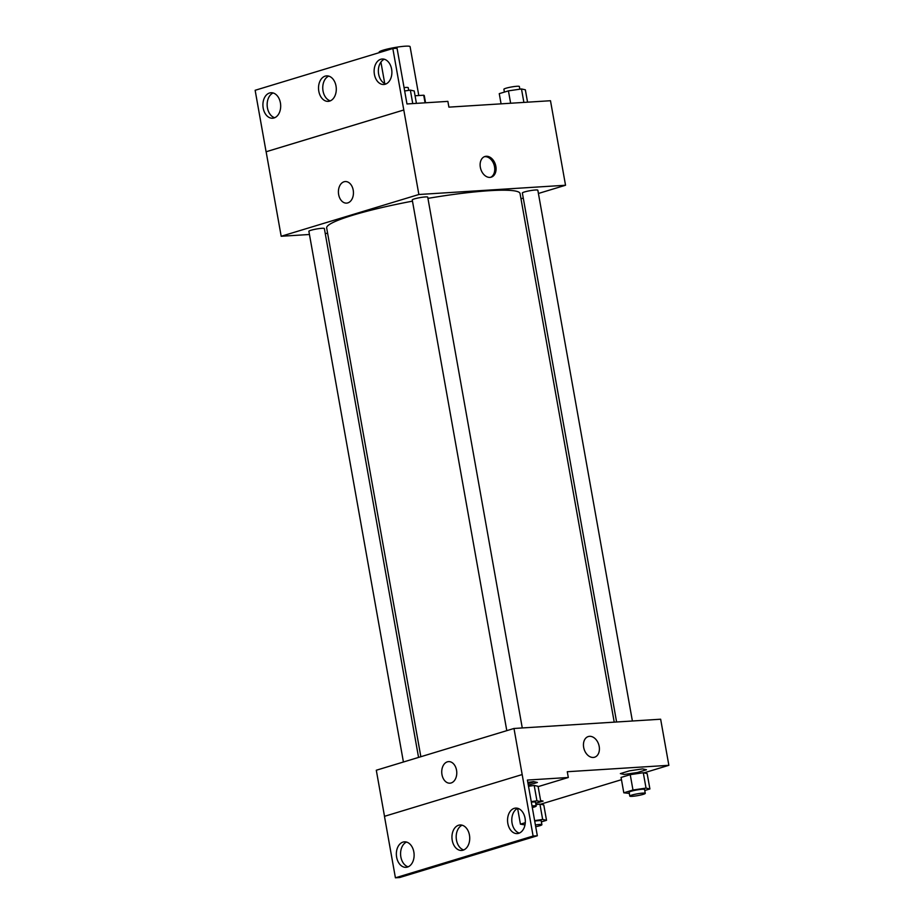 <?xml version="1.0" encoding="UTF-8"?>
<svg xmlns="http://www.w3.org/2000/svg" width="924" height="924" viewBox="0 0 924 924"><rect width="100%" height="100%" fill="white"/><g stroke="black" fill="none" stroke-linecap="round" stroke-linejoin="round"><path stroke-width="1.39" d="M418.791 95.53L410.094 46.662A15.72 1.825 169.9 0 0 405.209 46.2A15.72 1.825 169.9 0 0 388.323 48.822A15.72 1.825 169.9 0 0 379.152 52.171L379.233 52.645M415.072 95.761L423.712 95.218A21.102 2.449 169.9 0 1 424.289 95.657L425.56 102.783M425.063 102.818L423.712 95.218M309.459 234.488L281.185 236.267L418.872 194.502L392.827 48.522L397.054 48.256L406.976 103.962L447.874 101.374L448.902 107.138L550.485 100.728L565.534 185.25L538.415 193.474M480.341 167.313A10.799 7.669 -106.9 0 1 484.961 156.491A10.799 7.669 -106.9 0 1 495.437 164.599A10.799 7.669 -106.9 0 1 491.233 177.165A10.799 7.669 -106.9 0 1 480.341 167.313M418.872 194.502L565.534 185.25M632.386 720.997L537.837 190.228A7.854 0.912 169.9 0 0 535.4 189.998A7.854 0.912 169.9 0 0 526.957 191.314A7.854 0.912 169.9 0 0 522.36 192.977L616.597 721.99M522.268 727.95L427.731 197.17A7.854 0.912 169.9 0 0 425.294 196.939A7.854 0.912 169.9 0 0 416.851 198.256A7.854 0.912 169.9 0 0 412.254 199.93L506.791 730.653M327.627 233.333L325.236 233.483M523.273 198.071L520.986 198.764M418.56 757.414L324.359 228.528A7.854 0.912 169.9 0 0 321.922 228.297A7.854 0.912 169.9 0 0 313.479 229.614A7.854 0.912 169.9 0 0 308.882 231.289L403.418 762.011M614.217 722.141L520.05 193.532A98.21 11.423 169.9 0 0 489.558 190.679A98.21 11.423 169.9 0 0 427.939 198.371M412.474 201.143A98.21 11.423 169.9 0 0 326.669 227.974L420.847 756.721M347.805 202.899A10.799 7.508 86.4 0 1 346.604 203.118A10.799 7.508 86.4 0 1 338.438 192.804A10.799 7.508 86.4 0 1 345.241 181.554A10.799 7.508 86.4 0 1 353.338 190.991A10.799 7.508 86.4 0 1 347.805 202.899M281.185 236.267L266.135 151.755L403.823 109.991M403.776 109.991L266.089 151.755L255.14 90.286L392.827 48.522M345.253 181.554A10.799 7.508 -93.6 0 0 338.438 192.804A10.799 7.508 -93.6 0 0 346.604 203.118M490.552 177.327A10.799 7.669 73.1 0 0 494.109 165.003A10.799 7.669 73.1 0 0 484.315 156.733M374.405 74.359A12.763 8.87 -93.6 0 0 383.818 84.488A12.763 8.87 -93.6 0 0 391.857 71.194A12.763 8.87 -93.6 0 0 382.201 59.009A12.763 8.87 -93.6 0 0 374.405 74.359M263.19 108.096A12.763 8.87 -93.6 0 0 272.603 118.226A12.763 8.87 -93.6 0 0 280.653 104.92A12.763 8.87 -93.6 0 0 270.998 92.735A12.763 8.87 -93.6 0 0 263.19 108.096M318.803 91.222A12.763 8.87 -93.6 0 0 328.205 101.363A12.763 8.87 -93.6 0 0 336.255 88.057A12.763 8.87 -93.6 0 0 326.599 75.872A12.763 8.87 -93.6 0 0 318.803 91.222M384.349 59.24A12.763 8.87 -93.6 0 0 378.632 74.093A12.763 8.87 -93.6 0 0 385.909 83.992M273.134 92.978A12.763 8.87 -93.6 0 0 267.429 107.831A12.763 8.87 -93.6 0 0 274.694 117.718M328.736 76.115A12.763 8.87 -93.6 0 0 323.03 90.956A12.763 8.87 -93.6 0 0 330.295 100.855M384.511 816.319L376.299 770.235L513.987 728.47L660.648 719.219L668.861 765.315L643.936 772.88M451.131 782.963A10.799 7.508 86.4 0 1 449.93 783.182A10.799 7.508 86.4 0 1 441.764 772.868A10.799 7.508 86.4 0 1 448.567 761.619A10.799 7.508 86.4 0 1 456.664 771.055A10.799 7.508 86.4 0 1 451.131 782.963M668.861 765.315L567.278 771.725L568.306 777.488L527.408 780.064L537.329 835.77L533.102 836.035L513.987 728.47M583.668 747.377A10.799 7.669 -106.9 0 1 588.288 736.555A10.799 7.669 -106.9 0 1 598.764 744.663A10.799 7.669 -106.9 0 1 594.559 757.23A10.799 7.669 -106.9 0 1 583.668 747.377M535.701 803.349L543.104 801.108L540.621 800.554M642.596 768.884L629.556 770.812L620.374 773.596L624.254 774.451L637.306 772.533L646.477 769.75L642.596 768.884M528.043 783.621L534.211 781.75M621.459 779.694L540.563 804.226M537.329 835.77L399.642 877.534L395.414 877.8L384.465 816.331L522.152 774.566M594.559 757.23A10.799 7.669 73.1 0 0 598.764 744.663A10.799 7.669 73.1 0 0 588.288 736.555M448.567 761.619A10.799 7.508 -93.6 0 0 441.764 772.868A10.799 7.508 -93.6 0 0 449.93 783.182M395.414 877.8L533.102 836.035M452.229 840.32A12.763 8.87 -93.6 0 0 461.642 850.45A12.763 8.87 -93.6 0 0 469.692 837.156A12.763 8.87 -93.6 0 0 460.037 824.97A12.763 8.87 -93.6 0 0 452.229 840.32M413.837 851.963A12.763 8.87 -93.6 0 0 404.435 841.833A12.763 8.87 -93.6 0 0 396.384 855.139A12.763 8.87 -93.6 0 0 406.04 867.324A12.763 8.87 -93.6 0 0 413.837 851.963M525.051 818.237A12.763 8.87 -93.6 0 0 515.638 808.096A12.763 8.87 -93.6 0 0 507.588 821.401A12.763 8.87 -93.6 0 0 517.244 833.587A12.763 8.87 -93.6 0 0 525.051 818.237M538.138 786.636L568.306 777.488M528.332 785.204L537.387 782.455L533.518 781.6L527.835 782.432M462.173 825.201A12.763 8.87 -93.6 0 0 456.468 840.055A12.763 8.87 -93.6 0 0 463.733 849.953M406.572 842.064A12.763 8.87 -93.6 0 0 400.612 854.873A12.763 8.87 -93.6 0 0 408.131 866.816M517.775 808.338A12.763 8.87 -93.6 0 0 511.827 821.136A12.763 8.87 -93.6 0 0 519.334 833.078M629.325 793.416L623.804 792.804L632.975 790.02L646.026 788.091L649.895 788.957L644.767 790.505M645.264 793.346L644.582 789.5A7.854 0.912 169.9 0 0 642.145 789.269A7.854 0.912 169.9 0 0 633.702 790.586A7.854 0.912 169.9 0 0 629.117 792.261L629.798 796.095A7.854 0.912 169.9 0 0 637.687 795.622A7.854 0.912 169.9 0 0 645.264 793.346A7.854 0.912 169.9 0 0 642.827 793.115A7.854 0.912 169.9 0 0 634.384 794.421A7.854 0.912 169.9 0 0 629.798 796.095M623.804 792.804L621.067 777.442L630.237 774.659L643.289 772.73L647.158 773.584L649.895 788.957M632.975 790.02L630.237 774.659M646.026 788.091L643.289 772.73M524.994 824.913L520.431 824.162L525.294 822.683M534.638 820.639L542.654 819.449L546.523 820.316L541.395 821.863M535.724 826.714A7.854 0.912 169.9 0 0 541.891 824.705L541.21 820.859A7.854 0.912 169.9 0 0 538.773 820.628A7.854 0.912 169.9 0 0 534.719 821.101M520.431 824.162L517.694 808.8L518.445 808.569M535.943 804.677L539.916 804.088L543.786 804.943L546.523 820.316M542.654 819.449L539.916 804.088M541.891 824.705A7.854 0.912 169.9 0 0 539.454 824.474A7.854 0.912 169.9 0 0 535.412 824.947M531.254 801.639L536.936 800.808L540.817 801.662L535.677 803.222M532.305 807.553A7.854 0.912 169.9 0 0 536.186 806.051L535.504 802.205A7.854 0.912 169.9 0 0 533.067 801.986A7.854 0.912 169.9 0 0 531.346 802.136M528.516 786.278L534.199 785.435L538.08 786.301L540.817 801.662M536.936 800.808L534.199 785.435M536.186 806.051A7.854 0.912 169.9 0 0 533.749 805.82A7.854 0.912 169.9 0 0 532.028 805.982M501.074 103.846L499.26 93.647L508.431 90.864L521.482 88.947L525.352 89.801L527.558 102.183M510.637 103.245L508.431 90.864M523.885 102.414L521.482 88.947M519.842 89.189L519.357 86.51A7.854 0.912 169.9 0 0 516.92 86.279A7.854 0.912 169.9 0 0 508.477 87.584A7.854 0.912 169.9 0 0 503.892 89.258L504.4 92.088M404.666 90.968L410.348 90.125L414.218 90.979L416.424 103.361M412.751 103.592L410.348 90.125M408.708 90.367L408.223 87.688A7.854 0.912 169.9 0 0 405.786 87.457A7.854 0.912 169.9 0 0 404.065 87.618M380.919 62.104L384.742 83.541"/></g></svg>
